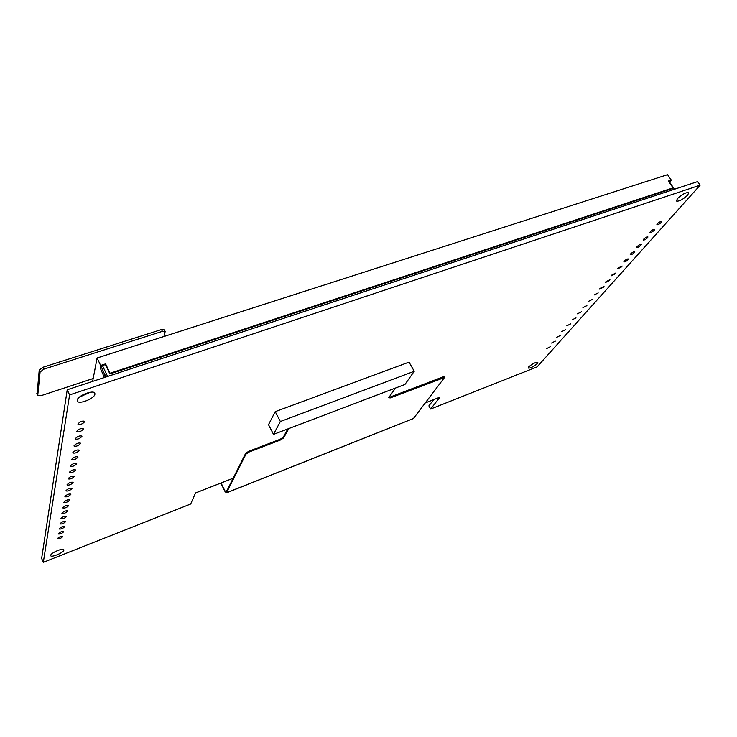 <?xml version="1.0" encoding="UTF-8"?>
<svg xmlns="http://www.w3.org/2000/svg" width="737" height="737" viewBox="0 0 737 737"><rect width="100%" height="100%" fill="white"/><g stroke="black" fill="none" stroke-linecap="round" stroke-linejoin="round"><path stroke-width="1.11" d="M537.043 366.925L430.657 409.026L439.888 397.188L425.369 402.872L439.888 397.188L430.657 409.026L428.87 405.884L433.725 399.601L428.87 405.884L430.657 409.026L537.043 366.925L700.15 185.171L697.644 181.588L67.224 389.79L697.644 181.588L700.15 185.171L537.043 366.925M195.526 492.961L233.205 478.193L195.526 492.961L190.662 504.016L43.317 562.331L69.591 394.931L700.15 185.171L69.591 394.931L67.224 389.79L41.641 558.443L67.224 389.79L69.591 394.931L43.317 562.331L41.641 558.443L43.317 562.331L190.662 504.016L195.526 492.961M77.228 400.154C77.551 395.695 93.7 389.422 94.833 393.282L94.907 394.221C94.447 398.68 78.518 404.88 77.321 401.029L77.228 400.154C77.551 395.695 93.7 389.422 94.833 393.282L94.907 394.221C94.447 398.68 78.518 404.88 77.321 401.029L77.228 400.154M528.65 366.934C532.482 363.663 535.541 362.134 537.835 362.346L537.31 363.525C533.468 366.786 530.419 368.316 528.134 368.095L528.65 366.934C532.482 363.663 535.541 362.134 537.835 362.346L537.31 363.525C533.468 366.786 530.419 368.316 528.134 368.095L528.65 366.934M50.66 555.339C50.761 552.861 63.364 547.563 63.843 549.774L63.87 550.134C63.695 552.621 51.221 557.863 50.687 555.661L50.66 555.339C50.761 552.861 63.364 547.563 63.843 549.774L63.87 550.134C63.695 552.621 51.221 557.863 50.687 555.661L50.66 555.339M657.257 223.818C659.136 222.113 660.592 221.367 661.633 221.561L661.236 222.445C659.357 224.149 657.901 224.896 656.87 224.702L657.257 223.818C659.136 222.113 660.592 221.367 661.633 221.561L661.236 222.445C659.357 224.149 657.901 224.896 656.87 224.702L657.257 223.818M650.375 231.584C652.236 229.898 653.682 229.152 654.714 229.345L654.336 230.202C652.475 231.879 651.029 232.625 649.997 232.431L650.375 231.584C652.236 229.898 653.682 229.152 654.714 229.345L654.336 230.202C652.475 231.879 651.029 232.625 649.997 232.431L650.375 231.584M643.631 239.184C645.474 237.526 646.902 236.789 647.934 236.973L647.565 237.802C645.723 239.461 644.285 240.198 643.263 240.013L643.631 239.184C645.474 237.526 646.902 236.789 647.934 236.973L647.565 237.802C645.723 239.461 644.285 240.198 643.263 240.013L643.631 239.184M637.017 246.637C638.841 245.006 640.269 244.269 641.282 244.454L640.923 245.255C639.099 246.895 637.68 247.623 636.667 247.439L637.017 246.637C638.841 245.006 640.269 244.269 641.282 244.454L640.923 245.255C639.099 246.895 637.68 247.623 636.667 247.439L637.017 246.637M630.54 253.952C632.346 252.33 633.756 251.612 634.769 251.787L634.419 252.57C632.613 254.182 631.204 254.901 630.199 254.726L630.54 253.952C632.346 252.33 633.756 251.612 634.769 251.787L634.419 252.57C632.613 254.182 631.204 254.901 630.199 254.726L630.54 253.952M624.184 261.119C625.971 259.516 627.371 258.807 628.375 258.973L628.044 259.737C626.247 261.331 624.856 262.04 623.852 261.875L624.184 261.119C625.971 259.516 627.371 258.807 628.375 258.973L628.044 259.737C626.247 261.331 624.856 262.04 623.852 261.875L624.184 261.119M617.947 268.148L622.111 266.02L621.779 266.757L617.624 268.876L617.947 268.148L622.111 266.02L621.779 266.757L617.624 268.876L617.947 268.148M611.839 275.039L615.957 272.939L615.644 273.657L611.526 275.749L615.957 272.939L615.644 273.657L611.526 275.749L611.839 275.039M605.832 281.81L609.932 279.728L609.619 280.419L605.528 282.492L605.832 281.81L609.932 279.728L609.619 280.419L605.528 282.492L605.832 281.81M77.965 423.959C80.075 421.536 82.323 420.652 84.718 421.297L84.746 421.61C82.627 424.033 80.379 424.908 77.993 424.263L77.965 423.959C80.075 421.536 82.323 420.652 84.718 421.297L84.746 421.61C82.627 424.033 80.379 424.908 77.993 424.263L77.965 423.959M76.62 431.421C78.712 429.045 80.932 428.169 83.29 428.787L83.318 429.091C81.227 431.458 79.006 432.333 76.648 431.716L76.62 431.421C78.712 429.045 80.932 428.169 83.29 428.787L83.318 429.091C81.227 431.458 79.006 432.333 76.648 431.716L76.62 431.421M75.312 438.699C77.376 436.368 79.578 435.493 81.899 436.083L81.927 436.378C79.854 438.699 77.661 439.565 75.34 438.976L75.312 438.699C77.376 436.368 79.578 435.493 81.899 436.083L81.927 436.378C79.854 438.699 77.661 439.565 75.34 438.976L75.312 438.699M74.041 445.784C76.086 443.499 78.251 442.633 80.545 443.195L80.573 443.471C78.527 445.756 76.353 446.622 74.069 446.051L74.041 445.784C76.086 443.499 78.251 442.633 80.545 443.195L80.573 443.471C78.527 445.756 76.353 446.622 74.069 446.051L74.041 445.784M72.797 452.693C74.815 450.445 76.961 449.588 79.228 450.123L79.255 450.39C77.228 452.638 75.082 453.485 72.825 452.951L72.797 452.693C74.815 450.445 76.961 449.588 79.228 450.123L79.255 450.39C77.228 452.638 75.082 453.485 72.825 452.951L72.797 452.693M71.59 459.427C73.589 457.216 75.708 456.369 77.938 456.885L77.965 457.143C75.966 459.344 73.847 460.192 71.609 459.676L71.59 459.427C73.589 457.216 75.708 456.369 77.938 456.885L77.965 457.143C75.966 459.344 73.847 460.192 71.609 459.676L71.59 459.427M70.411 465.996C72.383 463.831 74.483 462.983 76.685 463.472L76.712 463.72C74.732 465.885 72.631 466.724 70.43 466.235L70.411 465.996C72.383 463.831 74.483 462.983 76.685 463.472L76.712 463.72C74.732 465.885 72.631 466.724 70.43 466.235L70.411 465.996M69.26 472.408C71.213 470.27 73.285 469.441 75.46 469.902L75.487 470.142C73.525 472.27 71.452 473.099 69.278 472.638L69.26 472.408C71.213 470.27 73.285 469.441 75.46 469.902L75.487 470.142C73.525 472.27 71.452 473.099 69.278 472.638L69.26 472.408M68.136 478.663C70.07 476.563 72.115 475.733 74.271 476.176L74.29 476.406C72.346 478.497 70.301 479.326 68.154 478.884L68.136 478.663C70.07 476.563 72.115 475.733 74.271 476.176L74.29 476.406C72.346 478.497 70.301 479.326 68.154 478.884L68.136 478.663M561.631 331.65L565.482 329.725L561.631 331.65M566.817 325.809L570.687 323.856L566.817 325.809M572.096 319.858L575.993 317.896L572.096 319.858M577.467 313.805L581.392 311.815L577.467 313.805M582.93 307.633L586.892 305.634L582.93 307.633M588.504 301.359L592.493 299.333L588.504 301.359M594.169 294.957L598.195 292.921L594.169 294.957M599.946 288.443L604.008 286.38L603.714 287.062L599.651 289.116L604.008 286.38L603.714 287.062L599.651 289.116L599.946 288.443M60.029 523.758C61.816 521.916 63.686 521.142 65.648 521.428L65.667 521.603C63.879 523.436 62 524.21 60.047 523.924L60.029 523.758C61.816 521.916 63.686 521.142 65.648 521.428L65.667 521.603C63.879 523.436 62 524.21 60.047 523.924L60.029 523.758M60.968 518.553C62.765 516.692 64.663 515.909 66.643 516.213L66.662 516.388C64.856 518.258 62.958 519.032 60.978 518.728L60.968 518.553C62.765 516.692 64.663 515.909 66.643 516.213L66.662 516.388C64.856 518.258 62.958 519.032 60.978 518.728L60.968 518.553M61.917 513.238C63.741 511.34 65.657 510.557 67.657 510.879L67.675 511.063C65.851 512.961 63.935 513.744 61.936 513.422L61.917 513.238C63.741 511.34 65.657 510.557 67.657 510.879L67.675 511.063C65.851 512.961 63.935 513.744 61.936 513.422L61.917 513.238M62.894 507.802C64.736 505.877 66.671 505.085 68.698 505.425L68.716 505.61C66.874 507.535 64.939 508.327 62.912 507.986L62.894 507.802C64.736 505.877 66.671 505.085 68.698 505.425L68.716 505.61C66.874 507.535 64.939 508.327 62.912 507.986L62.894 507.802M63.898 502.247C65.75 500.285 67.712 499.483 69.766 499.843L69.775 500.036C67.915 501.998 65.962 502.8 63.916 502.431L63.898 502.247C65.75 500.285 67.712 499.483 69.766 499.843L69.775 500.036C67.915 501.998 65.962 502.8 63.916 502.431L63.898 502.247M64.92 496.554C66.791 494.564 68.771 493.753 70.853 494.131L70.863 494.334C68.983 496.323 67.012 497.134 64.939 496.756L64.92 496.554C66.791 494.564 68.771 493.753 70.853 494.131L70.863 494.334C68.983 496.323 67.012 497.134 64.939 496.756L64.92 496.554M65.962 490.731C67.859 488.705 69.858 487.894 71.959 488.29L71.977 488.502C70.079 490.52 68.08 491.33 65.98 490.934L65.962 490.731C67.859 488.705 69.858 487.894 71.959 488.29L71.977 488.502C70.079 490.52 68.08 491.33 65.98 490.934L65.962 490.731M67.039 484.762C68.956 482.707 70.973 481.887 73.101 482.302L73.12 482.523C71.203 484.577 69.177 485.397 67.058 484.983L67.039 484.762C68.956 482.707 70.973 481.887 73.101 482.302L73.12 482.523C71.203 484.577 69.177 485.397 67.058 484.983L67.039 484.762M556.536 337.399L560.36 335.482L556.536 337.399M551.534 343.046L555.32 341.139L551.534 343.046M546.614 348.592L550.373 346.703L546.614 348.592M59.117 528.844C60.885 527.029 62.737 526.264 64.681 526.531L64.69 526.697C62.921 528.512 61.07 529.277 59.126 529L59.117 528.844C60.885 527.029 62.737 526.264 64.681 526.531L64.69 526.697C62.921 528.512 61.07 529.277 59.126 529L59.117 528.844M58.223 533.818C59.973 532.031 61.807 531.266 63.723 531.524L63.741 531.69C61.982 533.468 60.148 534.233 58.232 533.975L58.223 533.818C59.973 532.031 61.807 531.266 63.723 531.524L63.741 531.69C61.982 533.468 60.148 534.233 58.232 533.975L58.223 533.818M57.348 538.692C59.08 536.932 60.895 536.177 62.792 536.416L62.811 536.573C61.07 538.323 59.255 539.088 57.357 538.839L57.348 538.692C59.08 536.932 60.895 536.177 62.792 536.416L62.811 536.573C61.07 538.323 59.255 539.088 57.357 538.839L57.348 538.692M677.46 198.612C682.315 194.153 686.073 192.2 688.736 192.725L687.63 195.194C682.766 199.635 679.026 201.579 676.391 201.035L677.46 198.612C682.315 194.153 686.073 192.2 688.736 192.725L687.63 195.194C682.766 199.635 679.026 201.579 676.391 201.035L677.46 198.612M409.035 362.134L275.214 411.642L268.498 424.678L273.501 434.36L404.945 384.456L414.249 371.282L280.355 421.509L273.501 434.36L404.945 384.456L414.249 371.282L280.355 421.509L273.501 434.36L268.498 424.678L275.214 411.642L280.355 421.509L275.214 411.642L409.035 362.134L414.249 371.282L409.035 362.134M90.347 392.241L79.485 397.068L90.347 392.241M433.697 399.638L425.341 402.918M233.187 478.23L195.508 492.998M102.425 365.534L107.602 376.46L674.475 189.243L107.602 376.46L102.425 365.534L107.602 376.46L674.475 189.243L107.602 376.46L102.425 365.534L107.602 376.46L674.475 189.243L669.03 181.32M93.175 378.514L41.032 395.686L37.725 395.548L40.093 372.028L43.934 369.136L162.398 331.346L165.199 331.512L163.936 336.505M37.108 393.963L39.227 370.121L43.059 367.229L161.504 329.55L164.305 329.725L165.199 331.512M226.6 492.712L413.429 418.533L226.406 492.906L245.983 454.093L245.624 453.384L248.645 451.339L280.244 439.234L283.257 437.198L287.854 428.906M413.429 418.533L444.503 377.519L390.168 397.943L388.786 397.639L395.437 388.067M388.86 397.547L442.79 376.994L444.135 376.874L444.503 377.519M288.821 428.538L283.625 437.907L280.613 439.943L249.005 452.048L245.983 454.093M245.624 453.384L226.222 492.132L225.117 491.229L221.054 482.984M220.814 483.076L224.868 491.284L226.406 492.906M669.564 182.103L671.287 180.095L667.556 174.669L97.1 357.989L92.622 381.407M669.297 181.717L669.878 181.053L668.652 181.449M104.396 377.519L100.177 367.864L100.647 365.469L97.1 357.989M100.177 367.864L101.577 367.413L105.796 377.049M101.577 367.413L101.918 365.699L105.428 364.557L105.575 363.875L100.647 365.469M671.287 180.095L668.376 181.044L673.065 187.861L672.476 188.543L109.896 373.935L105.428 364.557M673.065 187.861L110.043 373.254L109.896 373.935M110.043 373.254L105.575 363.875M162.398 331.346L161.504 329.55M43.934 369.136L43.059 367.229M40.093 372.028L39.227 370.121M37.688 395.244L36.85 393.401M442.79 376.994L443.158 377.639M249.005 452.048L248.645 451.339M227.06 490.455L225.117 491.229M390.168 397.943L389.799 397.289M283.625 437.907L283.257 437.198M280.613 439.943L280.244 439.234M105.133 374.903L103.724 375.363M37.725 395.548L36.896 393.705"/></g></svg>
